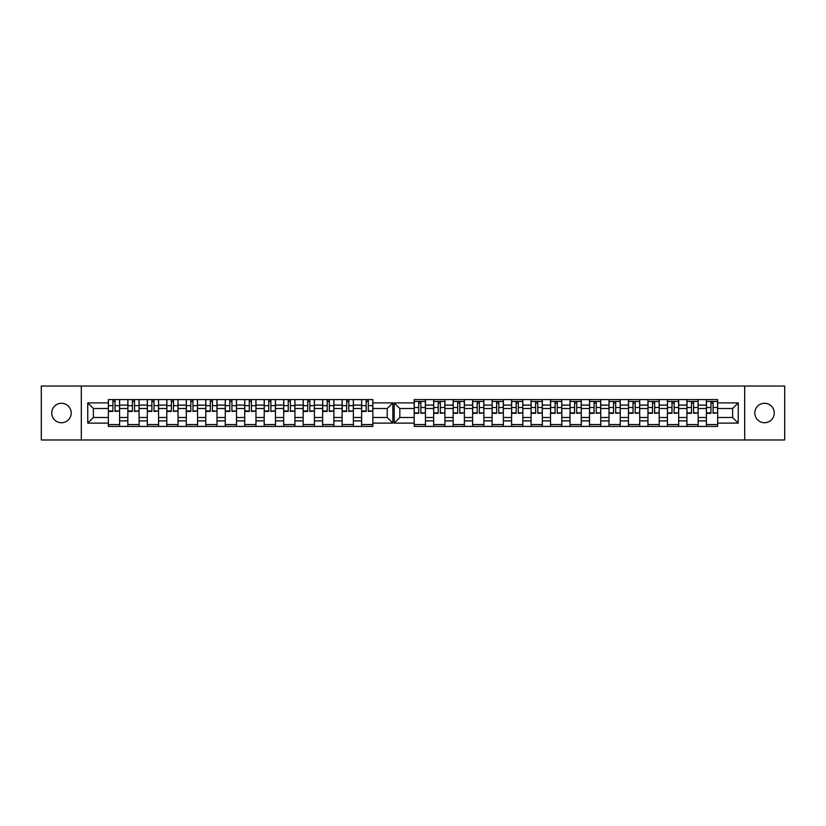 <?xml version="1.0" encoding="UTF-8"?>
<svg xmlns="http://www.w3.org/2000/svg" width="826" height="826" viewBox="0 0 826 826"><rect width="100%" height="100%" fill="white"/><g stroke="black" fill="none" stroke-linecap="round" stroke-linejoin="round"><path stroke-width="1.24" d="M61.465 403.264A9.736 9.736 0 0 0 51.728 413A9.736 9.736 0 0 0 61.465 422.736A9.736 9.736 0 0 0 71.212 413A9.736 9.736 0 0 0 61.465 403.264M764.535 403.264A9.736 9.736 0 0 0 754.788 413A9.736 9.736 0 0 0 764.535 422.736A9.736 9.736 0 0 0 774.272 413A9.736 9.736 0 0 0 764.535 403.264M744.68 439.969L784.7 439.969L784.7 386.031L41.3 386.031L41.3 439.969L744.68 439.969L744.68 386.031M698.156 420.899L706.406 420.899L706.406 405.101L698.156 405.101L698.156 426.423M706.406 420.899L706.406 426.423M706.406 399.577L706.406 405.101M686.922 426.423L686.922 399.577M698.156 399.577L698.156 405.101M425.421 399.577L425.421 426.423M433.671 426.423L433.671 399.577M444.904 399.577L444.904 426.423M453.144 426.423L453.144 399.577M464.388 399.577L464.388 426.423M472.627 426.423L472.627 399.577M483.871 399.577L483.871 426.423M492.11 426.423L492.11 399.577M503.354 399.577L503.354 426.423M511.593 426.423L511.593 399.577M522.827 399.577L522.827 426.423M531.077 426.423L531.077 399.577M542.31 399.577L542.31 426.423M550.55 426.423L550.55 399.577M561.794 399.577L561.794 426.423M570.033 426.423L570.033 399.577M581.277 399.577L581.277 426.423M589.516 426.423L589.516 399.577M600.75 399.577L600.75 426.423M608.999 426.423L608.999 399.577M620.233 399.577L620.233 426.423M628.472 426.423L628.472 399.577M639.716 399.577L639.716 426.423M647.956 426.423L647.956 399.577M659.2 399.577L659.2 426.423M667.439 426.423L667.439 399.577M678.683 399.577L678.683 426.423M667.439 405.101L659.2 405.101M647.956 405.101L639.716 405.101M628.472 405.101L620.233 405.101M608.999 405.101L600.75 405.101M589.516 405.101L581.277 405.101M570.033 405.101L561.794 405.101M550.55 405.101L542.31 405.101M531.077 405.101L522.827 405.101M511.593 405.101L503.354 405.101M492.11 405.101L483.871 405.101M472.627 405.101L464.388 405.101M453.144 405.101L444.904 405.101M433.671 405.101L425.421 405.101M686.922 405.101L678.683 405.101M667.439 417.491L659.2 417.491M647.956 417.491L639.716 417.491M628.472 417.491L620.233 417.491M608.999 417.491L600.75 417.491M589.516 417.491L581.277 417.491M570.033 417.491L561.794 417.491M550.55 417.491L542.31 417.491M531.077 417.491L522.827 417.491M511.593 417.491L503.354 417.491M492.11 417.491L483.871 417.491M472.627 417.491L464.388 417.491M453.144 417.491L444.904 417.491M433.671 417.491L425.421 417.491M659.2 420.899L667.439 420.899M639.716 420.899L647.956 420.899M620.233 420.899L628.472 420.899M600.75 420.899L608.999 420.899M581.277 420.899L589.516 420.899M561.794 420.899L570.033 420.899M542.31 420.899L550.55 420.899M522.827 420.899L531.077 420.899M503.354 420.899L511.593 420.899M483.871 420.899L492.11 420.899M464.388 420.899L472.627 420.899M444.904 420.899L453.144 420.899M425.421 420.899L433.671 420.899M686.922 417.491L678.683 417.491M678.683 420.899L686.922 420.899M706.406 417.491L698.156 417.491M399.825 417.491L414.187 417.491L414.187 426.423L717.639 426.423L717.639 417.491L732.621 417.491L732.621 408.509L717.639 408.509L717.639 399.577L414.187 399.577L414.187 408.509L399.825 408.509L399.825 417.491L394.209 423.118L394.209 402.881L414.187 402.881M667.439 408.509L659.2 408.509M647.956 408.509L639.716 408.509M628.472 408.509L620.233 408.509M608.999 408.509L600.75 408.509M589.516 408.509L581.277 408.509M570.033 408.509L561.794 408.509M550.55 408.509L542.31 408.509M531.077 408.509L522.827 408.509M511.593 408.509L503.354 408.509M492.11 408.509L483.871 408.509M472.627 408.509L464.388 408.509M453.144 408.509L444.904 408.509M433.671 408.509L425.421 408.509M414.187 408.509L414.187 417.491M686.922 408.509L678.683 408.509M717.639 424.554L706.406 424.554M706.406 401.446L717.639 401.446M706.406 408.509L698.156 408.509M361.612 426.423L361.612 399.577M353.373 399.577L353.373 426.423M342.129 426.423L342.129 399.577M333.89 399.577L333.89 426.423M322.646 426.423L322.646 399.577M314.407 399.577L314.407 426.423M303.173 426.423L303.173 399.577M294.923 399.577L294.923 426.423M283.69 426.423L283.69 399.577M275.45 399.577L275.45 426.423M264.206 426.423L264.206 399.577M255.967 399.577L255.967 426.423M244.723 426.423L244.723 399.577M236.484 399.577L236.484 426.423M225.25 426.423L225.25 399.577M217.001 399.577L217.001 426.423M205.767 426.423L205.767 399.577M197.528 399.577L197.528 426.423M186.284 426.423L186.284 399.577M178.044 399.577L178.044 426.423M166.8 426.423L166.8 399.577M158.561 399.577L158.561 426.423M147.317 426.423L147.317 399.577M139.078 399.577L139.078 426.423M127.844 426.423L127.844 399.577M127.844 405.101L119.594 405.101L119.594 420.899L127.844 420.899M119.594 405.101L119.594 399.577M119.594 426.423L119.594 420.899M166.8 405.101L158.561 405.101M186.284 405.101L178.044 405.101M205.767 405.101L197.528 405.101M225.25 405.101L217.001 405.101M244.723 405.101L236.484 405.101M264.206 405.101L255.967 405.101M283.69 405.101L275.45 405.101M303.173 405.101L294.923 405.101M322.646 405.101L314.407 405.101M342.129 405.101L333.89 405.101M361.612 405.101L353.373 405.101M147.317 405.101L139.078 405.101M166.8 417.491L158.561 417.491M186.284 417.491L178.044 417.491M205.767 417.491L197.528 417.491M225.25 417.491L217.001 417.491M244.723 417.491L236.484 417.491M264.206 417.491L255.967 417.491M283.69 417.491L275.45 417.491M303.173 417.491L294.923 417.491M322.646 417.491L314.407 417.491M342.129 417.491L333.89 417.491M361.612 417.491L353.373 417.491M158.561 420.899L166.8 420.899M178.044 420.899L186.284 420.899M197.528 420.899L205.767 420.899M217.001 420.899L225.25 420.899M236.484 420.899L244.723 420.899M255.967 420.899L264.206 420.899M275.45 420.899L283.69 420.899M294.923 420.899L303.173 420.899M314.407 420.899L322.646 420.899M333.89 420.899L342.129 420.899M353.373 420.899L361.612 420.899M147.317 417.491L139.078 417.491M139.078 420.899L147.317 420.899M127.844 417.491L119.594 417.491M372.856 408.509L372.856 399.577L108.361 399.577L108.361 408.509L93.379 408.509L93.379 417.491L108.361 417.491L108.361 426.423L372.856 426.423L372.856 417.491L387.208 417.491L387.208 408.509L372.856 408.509L372.856 417.491M158.561 424.554L147.317 424.554M151.881 401.446L154.008 401.446M171.364 401.446L173.481 401.446M178.044 424.554L166.8 424.554M197.528 424.554L186.284 424.554M190.837 401.446L192.964 401.446M217.001 424.554L205.767 424.554M210.32 401.446L212.447 401.446M229.804 401.446L231.93 401.446M236.484 424.554L225.25 424.554M249.287 401.446L251.403 401.446M255.967 424.554L244.723 424.554M275.45 424.554L264.206 424.554M268.77 401.446L270.887 401.446M288.243 401.446L290.37 401.446M294.923 424.554L283.69 424.554M314.407 424.554L303.173 424.554M307.726 401.446L309.853 401.446M333.89 424.554L322.646 424.554M327.21 401.446L329.337 401.446M353.373 424.554L342.129 424.554M346.693 401.446L348.809 401.446M372.856 424.554L361.612 424.554M366.166 401.446L368.293 401.446M132.397 401.446L134.524 401.446M139.078 424.554L127.844 424.554M166.8 408.509L158.561 408.509M186.284 408.509L178.044 408.509M205.767 408.509L197.528 408.509M225.25 408.509L217.001 408.509M244.723 408.509L236.484 408.509M264.206 408.509L255.967 408.509M283.69 408.509L275.45 408.509M303.173 408.509L294.923 408.509M322.646 408.509L314.407 408.509M342.129 408.509L333.89 408.509M361.612 408.509L353.373 408.509M147.317 408.509L139.078 408.509M108.361 417.491L108.361 408.509M112.914 401.446L115.041 401.446M119.594 424.554L108.361 424.554M127.844 408.509L119.594 408.509M717.639 402.881L738.248 402.881L738.248 423.118L717.639 423.118M414.187 423.118L394.209 423.118M372.856 402.881L392.835 402.881L392.835 423.118L372.856 423.118M108.361 423.118L87.752 423.118L87.752 402.881L108.361 402.881M81.32 439.969L81.32 386.031M717.639 417.491L717.639 408.509M392.835 402.881L387.208 408.509M392.835 423.118L387.208 417.491M93.379 408.509L87.752 402.881M93.379 417.491L87.752 423.118M698.156 424.554L686.922 424.554M686.922 401.446L698.156 401.446M425.421 424.554L414.187 424.554M414.187 401.446L425.421 401.446M444.904 424.554L433.671 424.554M433.671 401.446L444.904 401.446M464.388 424.554L453.144 424.554M453.144 401.446L464.388 401.446M483.871 424.554L472.627 424.554M472.627 401.446L483.871 401.446M503.354 424.554L492.11 424.554M492.11 401.446L503.354 401.446M522.827 424.554L511.593 424.554M511.593 401.446L522.827 401.446M542.31 424.554L531.077 424.554M531.077 401.446L542.31 401.446M561.794 424.554L550.55 424.554M550.55 401.446L561.794 401.446M581.277 424.554L570.033 424.554M570.033 401.446L581.277 401.446M589.516 401.446L600.75 401.446M600.75 424.554L589.516 424.554M620.233 424.554L608.999 424.554M608.999 401.446L620.233 401.446M639.716 424.554L628.472 424.554M628.472 401.446L639.716 401.446M659.2 424.554L647.956 424.554M647.956 401.446L659.2 401.446M678.683 424.554L667.439 424.554M667.439 401.446L678.683 401.446M738.248 402.881L732.621 408.509M738.248 423.118L732.621 417.491M399.825 408.509L394.209 402.881M115.041 411.007L119.533 411.007L115.041 411.441L115.041 399.577M119.533 411.007L119.533 399.577M112.914 401.199L115.041 401.199M108.423 399.577L108.423 411.441L112.914 411.441L112.914 399.577M420.868 412.886L425.359 412.886L420.868 413.31L420.868 401.446M425.359 412.886L425.359 401.446M418.741 403.067L420.868 403.067M414.249 401.446L414.249 413.31L418.741 413.31L418.741 401.446M134.524 411.007L139.016 411.007L134.524 411.441L134.524 399.577M139.016 411.007L139.016 399.577M132.397 401.199L134.524 401.199M127.906 399.577L127.906 411.441L132.397 411.441L132.397 399.577M154.008 411.007L158.499 411.007L154.008 411.441L154.008 399.577M158.499 411.007L158.499 399.577M151.881 401.199L154.008 401.199M147.379 399.577L147.379 411.441L151.881 411.441L151.881 399.577M173.481 411.007L177.982 411.007L173.481 411.441L173.481 399.577M177.982 411.007L177.982 399.577M171.364 401.199L173.481 401.199M166.862 399.577L166.862 411.441L171.364 411.441L171.364 399.577M192.964 411.007L197.455 411.007L192.964 411.441L192.964 399.577M197.455 411.007L197.455 399.577M190.837 401.199L192.964 401.199M186.346 399.577L186.346 411.441L190.837 411.441L190.837 399.577M212.447 411.007L216.939 411.007L212.447 411.441L212.447 399.577M216.939 411.007L216.939 399.577M210.32 401.199L212.447 401.199M205.829 399.577L205.829 411.441L210.32 411.441L210.32 399.577M231.93 411.007L236.422 411.007L231.93 411.441L231.93 399.577M236.422 411.007L236.422 399.577M229.804 401.199L231.93 401.199M225.312 399.577L225.312 411.441L229.804 411.441L229.804 399.577M251.403 411.007L255.905 411.007L251.403 411.441L251.403 399.577M255.905 411.007L255.905 399.577M249.287 401.199L251.403 401.199M244.785 399.577L244.785 411.441L249.287 411.441L249.287 399.577M270.887 411.007L275.388 411.007L270.887 411.441L270.887 399.577M275.388 411.007L275.388 399.577M268.77 401.199L270.887 401.199M264.268 399.577L264.268 411.441L268.77 411.441L268.77 399.577M290.37 411.007L294.861 411.007L290.37 411.441L290.37 399.577M294.861 411.007L294.861 399.577M288.243 401.199L290.37 401.199M283.752 399.577L283.752 411.441L288.243 411.441L288.243 399.577M309.853 411.007L314.345 411.007L309.853 411.441L309.853 399.577M314.345 411.007L314.345 399.577M307.726 401.199L309.853 401.199M303.235 399.577L303.235 411.441L307.726 411.441L307.726 399.577M329.337 411.007L333.828 411.007L329.337 411.441L329.337 399.577M333.828 411.007L333.828 399.577M327.21 401.199L329.337 401.199M322.718 399.577L322.718 411.441L327.21 411.441L327.21 399.577M348.809 411.007L353.311 411.007L348.809 411.441L348.809 399.577M353.311 411.007L353.311 399.577M346.693 401.199L348.809 401.199M342.191 399.577L342.191 411.441L346.693 411.441L346.693 399.577M368.293 411.007L372.784 411.007L368.293 411.441L368.293 399.577M372.784 411.007L372.784 399.577M366.166 401.199L368.293 401.199M361.674 399.577L361.674 411.441L366.166 411.441L366.166 399.577M440.351 412.886L444.842 412.886L440.351 413.31L440.351 401.446M444.842 412.886L444.842 401.446M438.224 403.067L440.351 403.067M433.733 401.446L433.733 413.31L438.224 413.31L438.224 401.446M459.834 412.886L464.326 412.886L459.834 413.31L459.834 401.446M464.326 412.886L464.326 401.446M457.707 403.067L459.834 403.067M453.216 401.446L453.216 413.31L457.707 413.31L457.707 401.446M479.307 412.886L483.809 412.886L479.307 413.31L479.307 401.446M483.809 412.886L483.809 401.446M477.191 403.067L479.307 403.067M472.689 401.446L472.689 413.31L477.191 413.31L477.191 401.446M498.79 412.886L503.282 412.886L498.79 413.31L498.79 401.446M503.282 412.886L503.282 401.446M496.663 403.067L498.79 403.067M492.172 401.446L492.172 413.31L496.663 413.31L496.663 401.446M518.274 412.886L522.765 412.886L518.274 413.31L518.274 401.446M522.765 412.886L522.765 401.446M516.147 403.067L518.274 403.067M511.655 401.446L511.655 413.31L516.147 413.31L516.147 401.446M537.757 412.886L542.248 412.886L537.757 413.31L537.757 401.446M542.248 412.886L542.248 401.446M535.63 403.067L537.757 403.067M531.139 401.446L531.139 413.31L535.63 413.31L535.63 401.446M557.23 412.886L561.732 412.886L557.23 413.31L557.23 401.446M561.732 412.886L561.732 401.446M555.113 403.067L557.23 403.067M550.612 401.446L550.612 413.31L555.113 413.31L555.113 401.446M576.713 412.886L581.215 412.886L576.713 413.31L576.713 401.446M581.215 412.886L581.215 401.446M574.597 403.067L576.713 403.067M570.095 401.446L570.095 413.31L574.597 413.31L574.597 401.446M596.196 412.886L600.688 412.886L596.196 413.31L596.196 401.446M600.688 412.886L600.688 401.446M594.07 403.067L596.196 403.067M589.578 401.446L589.578 413.31L594.07 413.31L594.07 401.446M615.68 412.886L620.171 412.886L615.68 413.31L615.68 401.446M620.171 412.886L620.171 401.446M613.553 403.067L615.68 403.067M609.061 401.446L609.061 413.31L613.553 413.31L613.553 401.446M635.163 412.886L639.654 412.886L635.163 413.31L635.163 401.446M639.654 412.886L639.654 401.446M633.036 403.067L635.163 403.067M628.545 401.446L628.545 413.31L633.036 413.31L633.036 401.446M654.636 412.886L659.138 412.886L654.636 413.31L654.636 401.446M659.138 412.886L659.138 401.446M652.519 403.067L654.636 403.067M648.018 401.446L648.018 413.31L652.519 413.31L652.519 401.446M674.119 412.886L678.621 412.886L674.119 413.31L674.119 401.446M678.621 412.886L678.621 401.446M671.992 403.067L674.119 403.067M667.501 401.446L667.501 413.31L671.992 413.31L671.992 401.446M693.603 412.886L698.094 412.886L693.603 413.31L693.603 401.446M698.094 412.886L698.094 401.446M691.476 403.067L693.603 403.067M686.984 401.446L686.984 413.31L691.476 413.31L691.476 401.446M713.086 412.886L717.577 412.886L713.086 413.31L713.086 401.446M717.577 412.886L717.577 401.446M710.959 403.067L713.086 403.067M706.467 401.446L706.467 413.31L710.959 413.31L710.959 401.446M115.041 405.638L119.533 405.638M108.423 411.007L112.914 411.007M108.423 405.638L112.914 405.638M420.868 407.517L425.359 407.517M414.249 412.886L418.741 412.886M414.249 407.517L418.741 407.517M134.524 405.638L139.016 405.638M127.906 411.007L132.397 411.007M127.906 405.638L132.397 405.638M154.008 405.638L158.499 405.638M147.379 411.007L151.881 411.007M147.379 405.638L151.881 405.638M173.481 405.638L177.982 405.638M166.862 411.007L171.364 411.007M166.862 405.638L171.364 405.638M192.964 405.638L197.455 405.638M186.346 411.007L190.837 411.007M186.346 405.638L190.837 405.638M212.447 405.638L216.939 405.638M205.829 411.007L210.32 411.007M205.829 405.638L210.32 405.638M231.93 405.638L236.422 405.638M225.312 411.007L229.804 411.007M225.312 405.638L229.804 405.638M251.403 405.638L255.905 405.638M244.785 411.007L249.287 411.007M244.785 405.638L249.287 405.638M270.887 405.638L275.388 405.638M264.268 411.007L268.77 411.007M264.268 405.638L268.77 405.638M290.37 405.638L294.861 405.638M283.752 411.007L288.243 411.007M283.752 405.638L288.243 405.638M309.853 405.638L314.345 405.638M303.235 411.007L307.726 411.007M303.235 405.638L307.726 405.638M329.337 405.638L333.828 405.638M322.718 411.007L327.21 411.007M322.718 405.638L327.21 405.638M348.809 405.638L353.311 405.638M342.191 411.007L346.693 411.007M342.191 405.638L346.693 405.638M368.293 405.638L372.784 405.638M361.674 411.007L366.166 411.007M361.674 405.638L366.166 405.638M440.351 407.517L444.842 407.517M433.733 412.886L438.224 412.886M433.733 407.517L438.224 407.517M459.834 407.517L464.326 407.517M453.216 412.886L457.707 412.886M453.216 407.517L457.707 407.517M479.307 407.517L483.809 407.517M472.689 412.886L477.191 412.886M472.689 407.517L477.191 407.517M498.79 407.517L503.282 407.517M492.172 412.886L496.663 412.886M492.172 407.517L496.663 407.517M518.274 407.517L522.765 407.517M511.655 412.886L516.147 412.886M511.655 407.517L516.147 407.517M537.757 407.517L542.248 407.517M531.139 412.886L535.63 412.886M531.139 407.517L535.63 407.517M557.23 407.517L561.732 407.517M550.612 412.886L555.113 412.886M550.612 407.517L555.113 407.517M576.713 407.517L581.215 407.517M570.095 412.886L574.597 412.886M570.095 407.517L574.597 407.517M596.196 407.517L600.688 407.517M589.578 412.886L594.07 412.886M589.578 407.517L594.07 407.517M615.68 407.517L620.171 407.517M609.061 412.886L613.553 412.886M609.061 407.517L613.553 407.517M635.163 407.517L639.654 407.517M628.545 412.886L633.036 412.886M628.545 407.517L633.036 407.517M654.636 407.517L659.138 407.517M648.018 412.886L652.519 412.886M648.018 407.517L652.519 407.517M674.119 407.517L678.621 407.517M667.501 412.886L671.992 412.886M667.501 407.517L671.992 407.517M693.603 407.517L698.094 407.517M686.984 412.886L691.476 412.886M686.984 407.517L691.476 407.517M713.086 407.517L717.577 407.517M706.467 412.886L710.959 412.886M706.467 407.517L710.959 407.517"/></g></svg>
